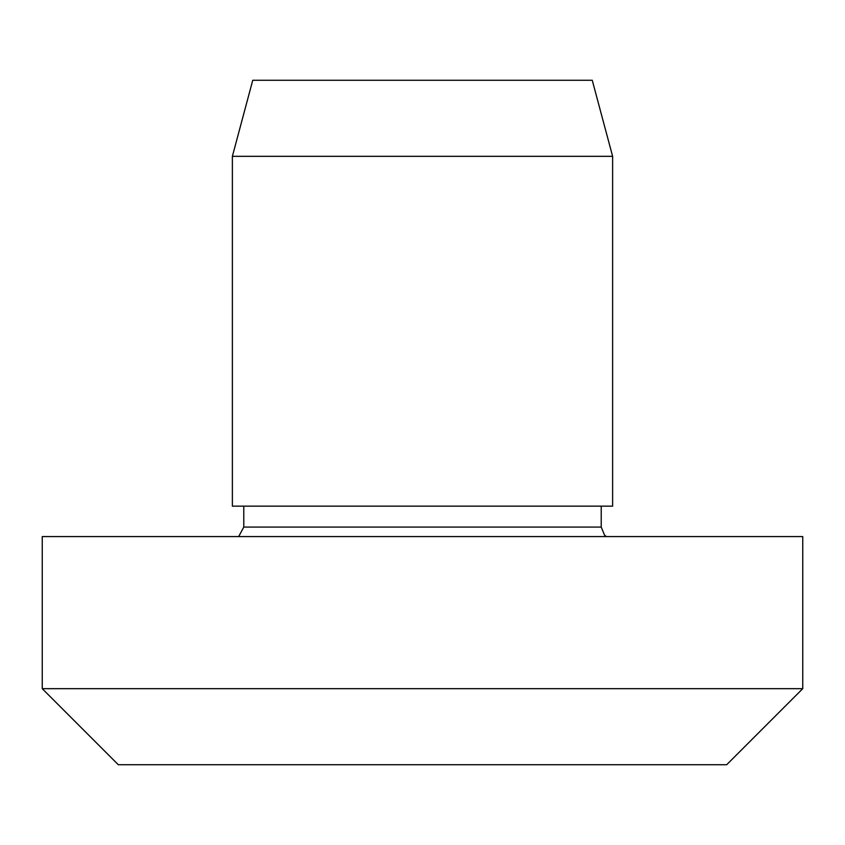 <?xml version="1.0" encoding="UTF-8"?>
<svg xmlns="http://www.w3.org/2000/svg" width="845" height="845" viewBox="0 0 845 845"><rect width="100%" height="100%" fill="white"/><g stroke="black" fill="none" stroke-linecap="round" stroke-linejoin="round"><path stroke-width="1.27" d="M232.375 156.325L252.75 80.275L592.25 80.275L612.625 156.325L612.625 506.155L232.375 506.155L232.375 156.325L612.625 156.325M243.782 506.155L243.782 527.069L238.681 536.575M42.25 536.575L802.75 536.575L802.75 688.675L42.25 688.675L42.25 536.575M802.75 688.675L726.7 764.725L118.3 764.725L42.25 688.675M243.782 527.069L601.217 527.069L604.492 535.075L606.319 536.575M601.217 506.155L601.217 527.069"/></g></svg>
